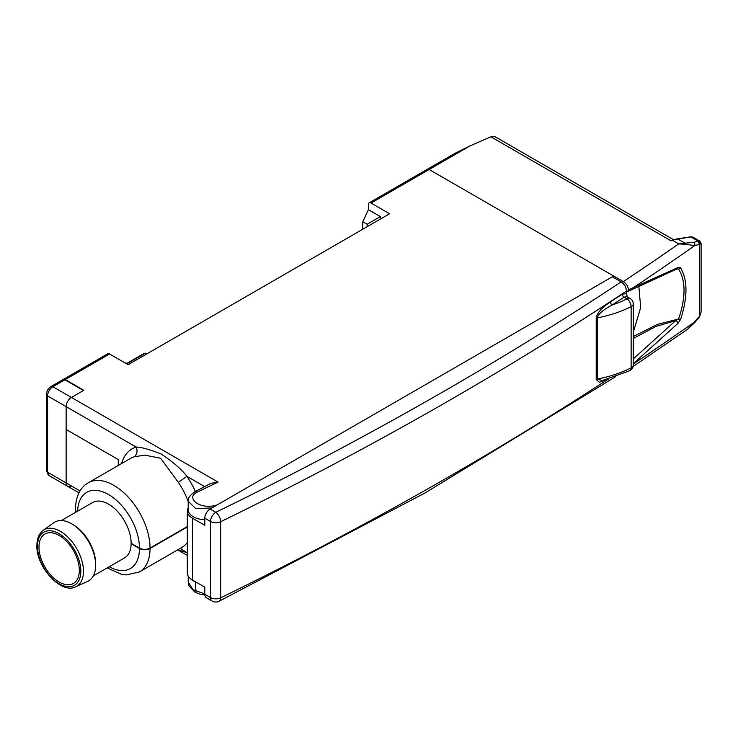 <?xml version="1.0" encoding="UTF-8"?>
<svg xmlns="http://www.w3.org/2000/svg" width="738" height="738" viewBox="0 0 738 738"><rect width="100%" height="100%" fill="white"/><g stroke="black" fill="none" stroke-linecap="round" stroke-linejoin="round"><path stroke-width="1.11" d="M195.948 591.378L195.367 581.83M78.957 492.846L67.684 486.342A7.491 4.327 -60 0 1 66.134 482.91L66.134 429.47L118.246 459.553L118.246 465.484L118.246 459.553L66.134 429.47L66.134 406.62L66.134 482.91A7.491 4.327 120 0 0 67.684 486.342A7.491 4.327 120 0 0 71.429 485.973M180.293 548.343L186.898 552.633L177.867 549.736M187.314 526.969L150.035 548.491A51.217 29.566 60 0 1 139.436 571.932L181.825 547.458A51.217 29.566 60 0 0 187.314 542.495M76.392 511.868A7.491 4.327 180 0 1 75.414 509.727A7.491 4.327 180 0 1 75.424 509.524M131.124 543.685L139.445 548.491A7.491 4.327 0 0 0 150.035 548.491M204.804 593.961L193.005 589.662L188.199 582.061L189.094 586.156L195.072 592.227L199.74 594.108L204.841 595.013M190.432 578.62A17.491 10.092 0 0 0 196.133 582.134M61.374 520.539L92.545 502.55A31.965 18.459 -120 0 1 117.176 511.111A31.965 18.459 -120 0 1 131.133 543.279L139.445 548.076A7.491 4.327 180 0 0 150.035 548.076L187.314 526.563M150.035 548.076A51.217 29.566 -120 0 0 127.683 496.536A51.217 29.566 -120 0 0 88.219 482.818C80.091 487.486 75.82 496.323 75.414 509.321A7.491 4.327 0 0 0 76.669 511.711M368.382 209.675L380.393 216.612L367.146 224.26L362.782 221.741L368.382 209.675L368.382 204.583A3.745 2.168 -120 0 1 369.157 202.867A3.745 2.168 -120 0 1 371.029 203.051L389.581 213.762L128.135 364.701L109.584 353.991A3.745 2.168 -120 0 0 107.711 353.806L63.376 379.406A3.745 2.168 -120 0 0 63.2 379.526M109.584 353.991L65.248 379.59L83.791 390.301L71.429 397.441A7.491 4.327 120 0 0 66.134 406.62L136.152 447.043C141.299 447.108 149.749 449.479 161.484 454.165C173.301 462.163 181.769 469.553 186.898 476.342A58.708 33.893 60 0 1 195.386 491.453M65.248 379.59A3.745 2.168 -120 0 0 63.376 379.406M612.429 276.842L613.748 276.077L613.748 277.599M196.852 492.292L218.051 482.089L210.874 483.316L194.352 492.043A5 2.887 60 0 1 196.852 492.292C184.777 498.27 201.529 511.037 218.051 504.534M369.157 202.867L454.885 153.375L470.088 145.856L429.147 169.491A3.745 2.168 -120 0 0 427.274 169.306A3.745 2.168 60 0 1 429.147 169.491L613.748 276.077M88.219 482.818L130.617 458.344A51.217 29.566 60 0 1 134.085 456.822L144.722 455.134L160.635 458.252L178.356 482.375L186.898 476.342L204.491 486.499M134.085 456.822C137.111 454.562 137.803 451.305 136.152 447.043A58.708 33.893 60 0 0 121.567 463.565M380.393 216.612L380.393 219.066M367.146 224.26L367.146 226.714M362.782 221.741L362.782 229.232M194.352 492.043C186.354 498.408 188.946 499.46 188.199 501.25L195.764 508.648L211.963 507.947M204.804 519.709A17.491 10.092 180 0 1 188.199 509.626L188.199 501.25M204.804 594.284L210.524 597.586A7.491 4.327 -60 0 0 212.074 601.018L206.354 597.715A7.491 4.327 -60 0 1 204.804 594.284L204.804 587.144L192.433 580.003A17.491 10.092 180 0 1 187.314 572.863L187.314 511.056A17.491 10.092 0 0 0 192.433 518.196L204.804 525.336L204.804 518.196L210.524 521.498A7.491 4.327 -60 0 1 215.819 512.32A7.491 3.948 64 0 1 220.662 521.738A7.491 4.327 180 0 1 210.524 521.498L210.524 597.586A7.491 4.327 0 0 0 220.662 597.826A7.491 3.948 64 0 1 219.112 601.258L424.59 493.196L615.713 376.648M210.099 509.017L215.819 512.32A3753.606 2167.128 0 0 0 621.156 281.879L612.337 276.787L210.099 509.017A7.491 4.327 120 0 0 204.804 518.196M621.156 281.879C624.385 284.112 626.156 287.174 626.47 291.067L627.069 296.741M607.475 379.212L599.357 382.238L596.203 379.489L596.203 318.299C596.774 313.346 601.507 307.894 610.4 301.934A3761.097 2171.454 0 0 0 622.245 294.167L626.47 293.659M188.199 507.892A17.491 10.092 0 0 0 187.314 511.056M629.837 370.697A6.245 6.245 0 0 0 633.269 365.125A6.245 3.607 180 0 1 631.138 367.838A6.245 3.358 -116.8 0 1 629.837 370.697L602.393 380.522L597.273 379.083A99.925 57.693 0 0 0 631.138 367.838L631.138 306.648A99.925 57.693 0 0 1 597.273 317.894L596.203 318.299M610.4 301.934A2.5 1.531 56.8 0 0 612.272 304.932C603.177 309.739 598.177 314.056 597.273 317.894L597.273 379.083A2.5 1.439 0 0 0 596.203 379.489M622.245 294.167A2.5 1.531 56.6 0 0 624.117 297.156L627.023 298.835A93.68 54.086 0 0 1 612.272 304.932A3763.597 2172.893 0 0 0 624.117 297.156L626.94 296.667L630.151 298.521A6.245 3.607 120 0 0 627.023 298.835A6.245 3.358 63.2 0 1 631.138 306.648A6.245 3.607 180 0 0 633.269 303.927A6.245 6.245 0 0 0 630.151 298.521M470.088 145.856L490.89 136.807L495.17 136.742L673.499 239.702M371.029 203.051L429.147 169.491L623.342 281.612C626.175 283.493 627.918 286.206 628.582 289.748L627.973 291.335L626.47 290.966M633.269 332.386L640.685 307.58L638.868 286.492M677.014 268.936L678.582 269.047L677.087 268.9A2.5 1.79 -115.1 0 0 677.945 267.562L628.582 289.748M623.342 281.612A3753.606 2167.128 0 0 0 678.739 243.881L685.547 244.361A2.5 1.227 -87 0 0 685.002 243.189L693.489 242.359A2.5 1.974 76.7 0 1 694.818 245.533L685.547 244.361M490.89 136.807L671.165 240.883L672.364 240.201L678.739 243.881L685.002 243.189L677.779 239.011L690.943 236.944L698.314 241.197L699.403 244.444A2.5 1.974 76.6 0 0 698.074 241.261L699.827 241.123L693.203 237.304A8.745 5.046 120 0 0 690.943 236.944A1.245 0.922 -98.9 0 0 690.445 236.843L693.203 237.304M672.364 240.201L677.779 239.011M633.112 366.509L687.548 329.277L699.403 316.454L699.403 244.444L694.818 245.533A3761.097 2171.454 0 0 1 631.71 288.761L630.833 290.099L627.973 291.335M699.476 316.916L694.79 322.534A2.5 0.987 -139.5 0 0 694.818 321.823A3761.097 2171.454 0 0 1 633.269 364.009M699.762 244.287L701.1 243.328L701.1 312.091L699.403 316.454A2.5 0.996 -139.6 0 1 699.375 317.165M701.1 312.091L699.762 316.067M677.945 267.562L680.556 267.802C687.761 280.016 687.761 297.248 680.556 319.499L677.945 323.364L633.269 363.668M680.556 267.802A2.5 2.039 -34.2 0 1 678.582 269.047C685.842 280.874 685.842 297.534 678.582 319.028L675.713 320.615L656.036 326.417L633.269 338.493M680.556 319.499L678.582 319.028L657.484 324.351L633.269 336.574M146.687 353.991L145.266 353.179L143.901 353.548L126.355 363.677M127.434 363.05L125.451 363.151M46.485 470.669L46.485 394.378C46.678 391.011 48.182 388.4 51.005 386.546L63.127 379.553A3.745 2.168 60 0 1 64.889 379.793L83.44 390.503L71.429 397.441A7.491 4.327 120 0 0 66.134 406.62L47.583 395.909L47.583 472.2A7.491 4.327 120 0 0 49.132 475.632L46.485 470.669A3.745 2.168 0 0 0 47.583 472.2L80.018 490.927M59.151 582.033A28.524 16.467 -120 0 0 73.413 583.444A28.524 16.467 -120 0 0 77.785 560.585A28.524 16.467 -120 0 0 59.151 535.447A28.524 16.467 -120 0 0 44.889 534.035A28.524 16.467 -120 0 0 40.516 556.895A28.524 16.467 -120 0 0 59.151 582.033M131.133 543.279A31.965 18.459 60 0 1 124.51 557.919L93.339 575.908M95.663 563.758A31.965 18.459 -120 0 0 73.053 524.607L71.669 523.805A33.93 19.594 -120 0 0 53.726 522.753L43.182 530.364A32.61 18.828 60 0 1 68.616 537.845A32.61 18.828 60 0 1 83.477 571.313A32.61 18.828 60 0 1 75.737 586.747L87.601 581.424A33.93 19.594 60 0 0 95.663 565.363L95.663 563.758M95.663 565.363A33.93 19.594 -120 0 0 71.669 523.805M139.445 548.491A43.717 25.24 60 0 1 109.233 566.738M51.005 386.546A3.745 2.168 60 0 1 52.878 386.73L218.051 482.089M139.445 548.076A43.717 25.24 -120 0 0 109.058 494.847A43.717 25.24 -120 0 0 77.628 511.157M178.356 482.375A51.217 29.566 60 0 1 188.199 501.526M608.582 378.908A3761.097 2171.454 0 0 1 220.662 597.826L220.662 521.738A3761.097 2171.454 0 0 0 626.47 291.067M192.433 580.003L192.433 518.196M693.489 242.359L698.074 241.261M633.269 358.936L675.713 320.615A2.5 1.291 47.5 0 1 677.945 323.364M145.266 353.179L126.724 363.889M46.485 394.378A3.745 2.168 0 0 0 47.583 395.909A7.491 4.327 120 0 1 52.878 386.73L64.889 379.793M37.472 546.231A30.645 17.694 60 0 1 59.151 533.712A30.645 17.694 60 0 1 80.82 571.249A30.645 17.694 60 0 1 59.151 583.767A30.645 17.694 60 0 1 37.472 546.231M187.314 555.41L177.683 549.847M188.199 576.027L188.199 582.061M75.414 509.727L75.488 512.393M107.148 567.937L121.41 574.293L126.124 574.939L139.436 571.932M212.074 601.018A7.491 7.491 0 0 0 219.112 601.258M633.269 365.125L633.269 303.927M694.79 322.534L687.548 329.277M675.574 239.177L690.445 236.843M701.1 243.328L699.827 241.123M677.087 268.9L630.833 290.099M49.132 475.632L67.684 486.342M75.737 586.747C61.771 594.763 35.959 567.153 36.9 545.428C36.983 538.454 39.086 533.436 43.182 530.364"/></g></svg>

